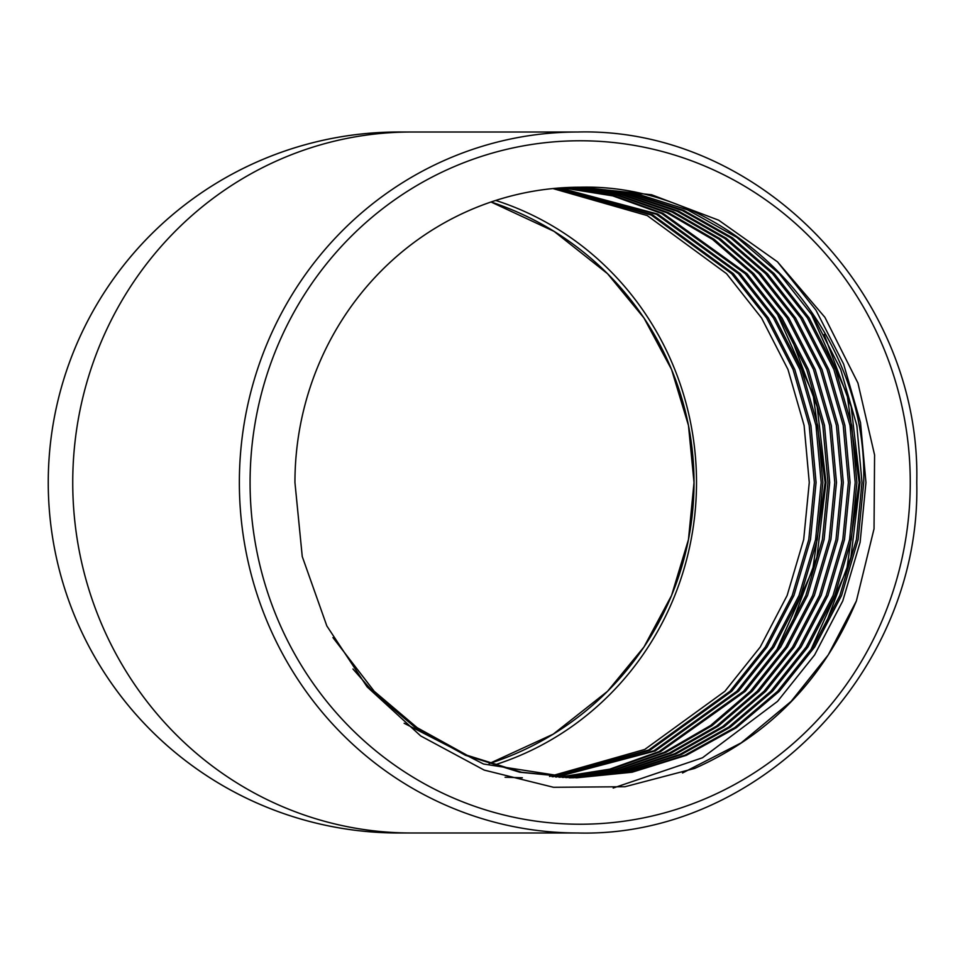 <?xml version="1.0" encoding="UTF-8"?>
<svg xmlns="http://www.w3.org/2000/svg" width="965" height="965" viewBox="0 0 965 965"><rect width="100%" height="100%" fill="white"/><g stroke="black" fill="none" stroke-linecap="round" stroke-linejoin="round"><path stroke-width="1.45" d="M694.028 482.5L688.467 539.556L671.556 595.502L643.957 647.02L607.54 691.302L553.198 734.172L489.122 763.617L553.198 734.172L607.54 691.302L643.957 647.02L671.556 595.502L688.467 539.556L694.028 482.5L688.467 539.556L671.556 595.502L643.957 647.02L607.54 691.302L553.198 734.172L489.122 763.617A295.29 295.29 0 0 0 694.028 482.5L688.467 425.444L671.556 369.498L643.957 317.98L607.54 273.698L554.043 231.347L491.028 201.999L554.043 231.347L607.54 273.698L643.957 317.98L671.556 369.498L688.467 425.444L694.028 482.5L688.467 425.444L671.556 369.498L643.957 317.98L607.54 273.698L554.043 231.347L491.028 201.999L554.043 231.347L607.54 273.698L643.957 317.98L671.556 369.498L688.467 425.444L694.028 482.5L688.467 425.444L671.556 369.498L643.957 317.98L607.54 273.698L554.043 231.347L491.028 201.999L554.043 231.347L607.54 273.698L643.957 317.98L671.556 369.498L688.467 425.444L694.028 482.5L688.467 425.444L671.556 369.498L643.957 317.98L607.54 273.698L554.043 231.347L491.028 201.999L554.043 231.347L607.54 273.698L643.957 317.98L671.556 369.498L688.467 425.444L694.028 482.5A295.29 295.29 0 0 0 491.028 201.999A295.29 295.29 0 0 1 694.028 482.5L694.016 485.371M405.119 132.06A350.488 350.488 0 0 0 48.25 482.5A350.488 350.488 0 0 0 405.119 832.94M552.909 188.561L647.274 215.593L726.573 273.698L761.542 317.98L787.983 369.498L804.098 425.444L809.273 482.5L803.688 539.556L787.126 595.502L760.251 647.02L724.872 691.302L644.765 749.443L549.555 776.451M556.31 188.247L652.497 214.821L733.376 273.698L768.345 317.98L794.786 369.498L810.902 425.444L816.076 482.5L810.491 539.556L793.93 595.502L767.054 647.02L731.675 691.302L649.976 750.203L552.957 776.765M555.466 188.32L651.194 215.014L731.675 273.698L766.644 317.98L793.085 369.498L809.201 425.444L814.376 482.5L808.791 539.556L792.229 595.502L765.354 647.02L729.974 691.302L648.673 750.022L552.101 776.692M559.724 187.97L657.72 214.061L740.179 273.698L775.148 317.98L801.589 369.498L817.705 425.444L822.88 482.5L817.295 539.556L800.733 595.502L773.858 647.02L738.478 691.302L655.199 750.963L556.359 777.042M558.868 188.03L656.417 214.254L738.478 273.698L773.448 317.98L799.889 369.498L816.004 425.444L821.179 482.5L815.594 539.556L799.032 595.502L772.157 647.02L736.777 691.302L653.896 750.782L555.502 776.97M563.126 187.741L613.812 195.702L662.931 213.313L746.982 273.698L781.952 317.98L808.393 369.498L824.508 425.444L829.683 482.5L824.098 539.556L807.548 595.502L780.661 647.02L745.282 691.302L660.41 751.711L610.857 769.31L559.76 777.271M562.281 187.789L612.751 195.871L661.628 213.494L745.282 273.698L780.251 317.98L806.692 369.498L822.807 425.444L827.982 482.5L822.397 539.556L805.847 595.502L778.96 647.02L743.581 691.302L659.107 751.53L609.784 769.153L558.904 777.211M566.539 187.548L618.082 195.075L668.142 212.565L714.1 239.32L753.798 273.698L788.755 317.98L815.196 369.498L831.311 425.444L836.486 482.5L830.901 539.556L814.351 595.502L787.464 647.02L752.097 691.302L712.001 725.692L665.609 752.447L615.115 769.937L563.162 777.452M565.683 187.596L617.009 195.232L666.839 212.746L712.58 239.453L752.097 273.698L787.054 317.98L813.495 369.498L829.611 425.444L834.785 482.5L829.2 539.556L812.651 595.502L785.763 647.02L750.396 691.302L710.481 725.559L664.306 752.266L614.054 769.793L562.306 777.416M569.941 187.403L622.341 194.46L673.341 211.83L720.192 238.813L760.601 273.698L795.558 317.98L821.999 369.498L838.115 425.444L843.289 482.5L837.704 539.556L821.155 595.502L794.267 647.02L758.9 691.302L718.093 726.199L670.808 753.183L619.373 770.553L566.564 777.597M569.097 187.439L621.279 194.616L672.038 212.011L718.672 238.934L758.9 273.698L793.857 317.98L820.298 369.498L836.414 425.444L841.589 482.5L836.004 539.556L819.454 595.502L792.567 647.02L757.199 691.302L716.561 726.066L669.505 753.002L618.312 770.396L565.707 777.573M573.355 187.294L626.599 193.881L678.528 211.106L726.283 238.307L767.404 273.698L802.361 317.98L828.802 369.498L844.918 425.444L850.093 482.5L844.508 539.556L827.958 595.502L801.071 647.02L765.703 691.302L724.172 726.705L675.995 753.894L623.619 771.131L569.965 777.706M572.498 187.319L625.525 194.025L677.237 211.287L724.763 238.427L765.703 273.698L800.661 317.98L827.101 369.498L843.217 425.444L848.392 482.5L842.807 539.556L826.257 595.502L799.37 647.02L764.003 691.302L722.652 726.573L674.692 753.713L622.558 770.987L569.109 777.681M576.756 187.234L630.833 193.314L683.715 210.394L732.363 237.8L774.207 273.698L809.165 317.98L835.606 369.498L851.721 425.444L856.896 482.5L851.311 539.556L834.761 595.502L807.874 647.02L772.507 691.302L730.252 727.212L681.169 754.606L627.853 771.686L573.367 777.766M575.912 187.246L629.783 193.446L682.424 210.575L730.843 237.921L772.507 273.698L807.464 317.98L833.905 369.498L850.02 425.444L855.195 482.5L849.61 539.556L833.06 595.502L806.173 647.02L770.806 691.302L728.732 727.079L679.879 754.437L626.792 771.554L572.51 777.754M580.17 187.21L651.568 194.749L718.684 220.201L777.525 261.865L824.906 317.316L857.933 383.045L874.579 454.961L874.037 528.796L856.389 600.942C823.869 678.95 769.937 734.787 694.583 768.454L624.982 786.728L553.524 787.295L484.201 770.094L420.716 735.945L367.098 686.875L326.833 625.935L302.25 556.516L294.94 482.5A295.29 285.23 -90 0 1 580.17 187.21C731.928 183.073 868.247 324.807 863.699 482.5L858.114 539.556L841.564 595.502L814.677 647.02L779.31 691.302L736.331 727.707L686.344 755.318L632.087 772.229L576.768 777.79L521.45 772.229L467.193 755.318L417.206 727.707L374.227 691.302L332.937 637.575M579.314 187.21L634.017 192.903L687.599 209.863L736.922 237.414L779.31 273.698L814.267 317.98L840.708 369.498L856.824 425.444L861.998 482.5L856.413 539.556L839.864 595.502L812.976 647.02L777.609 691.302L734.811 727.586L685.053 755.137L631.026 772.097L575.912 777.79M572.51 777.778L483.513 764.015L404.142 723.255M571.666 777.766L569.109 777.79M576.768 777.79L519.749 772.229L465.492 755.318L415.505 727.707L372.526 691.302L352.961 668.986M522.342 777.79L505.081 777.247M411.283 132.012L398.738 132.012A350.488 350.488 0 0 0 48.25 482.5A350.488 350.488 0 0 0 398.738 832.988A350.488 350.488 0 0 1 48.25 482.5A350.488 350.488 0 0 0 398.738 832.988L577.902 832.988A350.488 338.546 -90 0 1 239.356 482.5A350.488 338.546 -90 0 1 577.902 132.012L411.283 132.012A350.488 338.546 90 0 0 72.737 482.5A350.488 338.546 90 0 0 411.283 832.988M856.389 600.942L828.223 654.946L791.155 701.362L741.132 742.905L682.532 772.977M777.44 261.768L815.895 310.055L843.627 364.058L860.527 422.694L865.955 482.5L860.117 542.306L842.771 600.942L814.617 654.946L777.537 701.362L702.496 757.766L613.185 788.043M810.697 312.551L847.113 394.456L859.152 482.5L846.751 569.652L810.407 650.893M776.68 312.551L813.097 394.456L825.135 482.5L812.735 569.652L776.391 650.893M824.146 334.481L851.19 406.808L860.008 482.5L850.901 557.239L823.977 628.782M790.13 334.481L817.174 406.808L825.992 482.5L816.885 557.239L789.961 628.782M493.863 765.136A295.29 285.23 90 0 0 696.513 482.5A295.29 285.23 90 0 0 495.721 200.443M250.08 482.5A341.731 330.09 90 0 0 580.17 824.231A341.731 330.09 90 0 0 910.26 482.5A341.731 330.09 90 0 0 580.17 140.769A341.731 330.09 90 0 0 250.08 482.5M398.738 132.012A350.488 350.488 0 0 0 48.25 482.5M577.902 832.988C759.045 837.813 921.418 669.722 916.75 482.5C921.43 295.302 759.069 127.199 577.902 132.012"/></g></svg>

